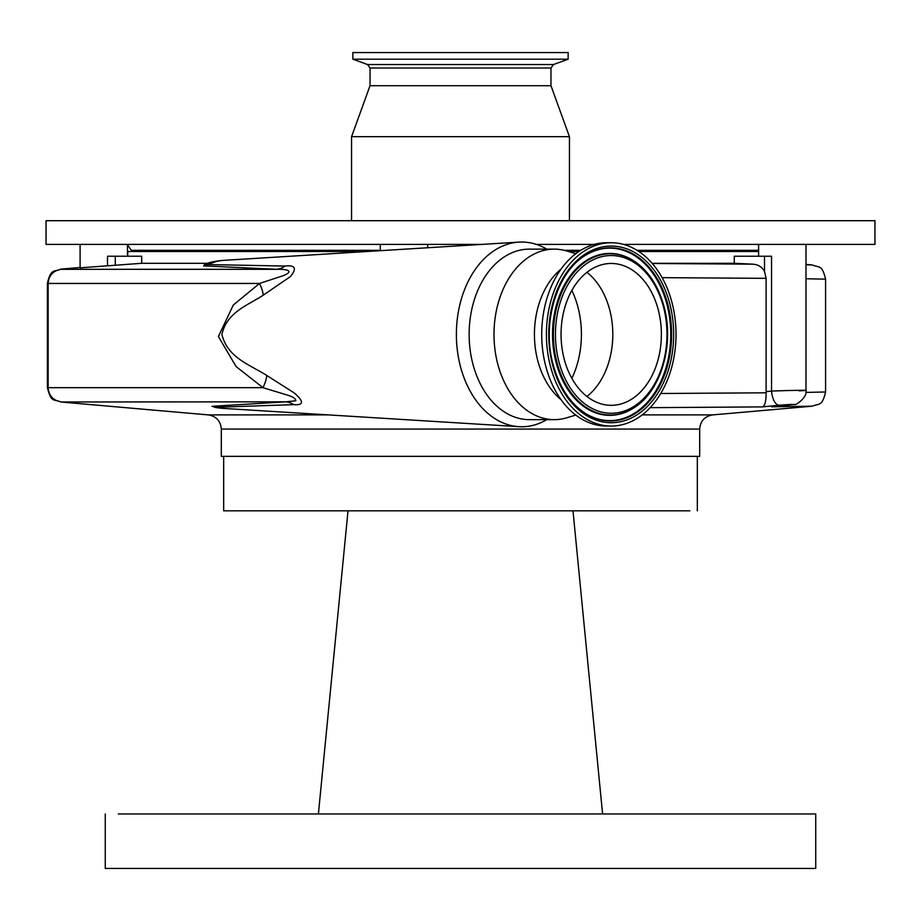 <?xml version="1.0" encoding="UTF-8"?>
<svg xmlns="http://www.w3.org/2000/svg" width="921" height="921" viewBox="0 0 921 921"><rect width="100%" height="100%" fill="white"/><g stroke="black" fill="none" stroke-linecap="round" stroke-linejoin="round"><path stroke-width="1.38" d="M601.413 813.968L118.337 813.968M669.671 813.968L687.653 813.968M746.482 813.968L754.736 813.968M793.856 813.968L798.542 813.968M132.359 813.968L138.115 813.968M151.182 813.968L158.47 813.968M183.244 813.968L192.431 813.968M689.852 510.821L348.011 510.821L318.401 813.968L319.587 813.968M105.259 813.968L105.259 868.434L815.741 868.434L815.741 813.968L602.599 813.968L572.989 510.821L602.599 813.968L572.989 510.821L567.071 510.821M697.324 510.821L697.324 456.356M353.929 510.821L223.676 510.821L223.676 456.356M699.695 429.059L699.695 456.356L221.305 456.356L221.305 429.059L699.695 429.059C700.374 421.001 704.703 416.28 712.67 414.899L812.334 406.184L771.74 406.817L787.72 405.24C795.732 404.181 792.854 404.181 779.085 405.24L762.197 406.898L650.134 407.669M216.389 407.6L212.003 406.299L285.924 401.832A23.681 19.306 -94.2 0 1 293.741 404.641L214.8 407.324A74.175 74.175 0 0 0 223.768 408.429L518.834 426.665A92.365 65.31 90 0 0 546.809 419.642M61.074 401.832C53.119 400.451 48.813 395.731 48.145 387.683L262.992 387.683L287.099 395.005C292.797 396.675 295.71 398.586 295.837 400.762L285.924 401.832L60.786 401.993L208.33 414.899L328.475 414.899M212.003 406.299A23.681 21.218 -93.6 0 1 214.846 406.783A74.106 52.405 90 0 0 223.768 408.429M60.786 401.993C53.614 398.62 51.472 403.49 47.408 387.764L48.145 387.683L48.145 283.461C48.813 275.414 53.119 270.693 61.074 269.312L276.68 269.312L203.576 265.881A23.681 19.329 91.4 0 0 208.468 264.58L285.015 266.054C295.353 264.891 297.115 268.425 290.299 276.668L263.279 295.157C247.899 305.277 226.854 312.104 221.926 334.392C227.475 357.889 250.155 364.797 266.768 375.469L294.236 392.933C304.068 401.498 303.895 405.401 293.741 404.641M805.829 392.415L825.584 391.978C822.073 406.748 819.345 403.202 812.345 406.173M771.74 406.817L787.985 405.228A14.206 6.424 -95.6 0 1 787.72 405.24M788.261 405.194A14.206 6.424 -95.6 0 1 787.985 405.228L794.397 404.377C795.145 406.253 808.085 396.755 805.979 390.354L805.979 244.399M660.748 393.497L766.145 392.807L766.111 391.621L771.545 391.091A14.206 6.424 84.4 0 0 779.085 405.24M652.126 263.302L734.267 263.302L734.267 256.234L771.545 256.234L771.545 391.091C794.052 390.182 818.516 389.963 799.048 390.838M766.145 392.807C766.076 401.74 764.764 406.437 762.197 406.898M546.809 249.131A92.365 65.31 90 0 0 518.834 242.119A92.365 65.31 90 0 0 456.379 334.392A92.365 65.31 90 0 0 518.834 426.665M575.809 415.083L566.783 417.789A85.262 60.291 -90 0 1 554.281 419.642L529.414 419.642A85.262 60.291 -90 0 1 472.703 363.311A85.262 60.291 -90 0 1 529.414 249.131L554.281 249.131A85.262 60.291 -90 0 1 566.783 250.984L575.809 253.689M554.281 419.642A85.262 60.291 -90 0 1 497.57 363.311A85.262 60.291 -90 0 1 554.281 249.131M561.016 399.645A75.43 53.337 -90 0 1 537.599 359.984A75.43 53.337 -90 0 1 561.016 269.128M518.834 242.119L223.768 260.355A74.106 52.405 90 0 0 208.468 264.58L204.934 264.062M127.754 256.234L127.754 251.502L366.984 251.502M568.499 251.502L578.872 251.502M638.875 251.502L758.616 251.502M285.015 266.054A23.681 19.053 93.7 0 1 276.68 269.312C282.321 269.013 296.746 269.899 283.53 275.586L259.492 283.461L233.312 305.012L218.392 336.522L236.11 366.581L262.992 387.683A23.681 9.878 122.2 0 0 266.768 375.469M48.145 283.472L47.408 283.38C50.943 267.827 54.477 272.236 60.786 269.151L61.074 269.312M825.584 391.978L825.584 279.167L805.979 278.729M766.111 391.621L766.111 278.338L662.118 277.658M652.287 263.487L752.722 264.166C758.098 264.5 762.024 266.917 764.511 271.442L766.111 278.338M80.104 244.399L80.104 267.827L141.684 263.302L207.156 263.302M48.145 283.461L259.492 283.461A23.681 9.981 -123.1 0 1 263.279 295.157M805.979 264.764L812.345 264.972C819.345 267.942 822.073 264.396 825.584 279.167M752.722 264.166L734.267 263.302M203.576 265.881L205.13 263.936M107.492 265.847L107.492 256.234L141.684 256.234L141.684 263.302M128.399 244.399L131.024 244.456M758.616 244.502L755.531 244.399M481.936 244.399L46.05 244.399L46.05 220.706L874.95 220.706L874.95 244.399L623.482 244.399M594.252 244.399L536.379 244.399M611.222 426.043L606.525 426.043A91.651 64.804 -90 0 1 545.566 365.487A91.651 64.804 -90 0 1 606.525 242.741L611.222 242.741A91.651 64.804 -90 0 1 672.18 303.297A91.651 64.804 -90 0 1 611.222 426.043A91.651 64.804 -90 0 1 550.251 365.487A91.651 64.804 -90 0 1 611.222 242.741M550.965 68.004L370.035 68.004L367.537 64.539L553.463 64.539L550.965 68.004L550.965 85.722L569.443 136.676L351.557 136.676L351.557 220.706M550.965 85.722L370.035 85.722L351.557 136.676M553.463 64.539L568.142 59.197L352.858 59.197L367.537 64.539M568.142 59.197L568.142 52.566L352.858 52.566L352.858 59.197M658.4 310.319A70.929 50.16 -90 0 1 611.222 405.321A70.929 50.16 -90 0 1 564.032 358.453A70.929 50.16 -90 0 1 611.222 263.464A70.929 50.16 -90 0 1 658.4 310.319M586.93 272.328A70.929 50.16 -90 0 1 609.829 310.319A70.929 50.16 -90 0 1 586.93 396.456M571.849 378.335A78.078 55.202 90 0 0 581.416 334.392A78.078 55.202 90 0 0 578.146 307.902A78.078 55.202 90 0 0 571.849 290.449M619.177 510.821L621.917 510.821M631.852 510.821L641.166 510.821M665.261 510.821L667.552 510.821M223.676 510.821L253.413 510.821M287.294 510.821L290.622 510.821M348.011 510.821L318.401 813.968M642.19 414.899L712.67 414.899M764.511 271.442L764.511 256.234M758.616 250.316L637.021 250.316M580.725 250.316L564.297 250.316M380.315 250.316L131.312 250.316L132.497 251.502M115.286 265.156L115.286 256.234M669.97 304.414A88.335 62.467 -90 0 1 632.405 417.489A88.335 62.467 -90 0 1 552.462 364.359A88.335 62.467 -90 0 1 590.027 251.295A88.335 62.467 -90 0 1 669.97 304.414M585.031 413.195C569.731 402.972 559.035 386.544 552.957 363.887C541.732 322.983 556.86 272.535 585.031 255.578A86.586 61.223 -90 0 1 667.978 305.012A86.586 61.223 -90 0 1 651.895 398.045A86.586 61.223 -90 0 1 585.031 413.195A86.586 61.223 -90 0 1 552.876 364.083M584.777 255.75A86.229 60.97 -90 0 1 667.138 305.139A86.229 60.97 -90 0 1 651.216 397.642A86.229 60.97 -90 0 1 584.777 413.034M633.752 407.922A80.979 57.263 -90 0 1 633.498 408.095A80.979 57.263 -90 0 1 555.916 361.861A80.979 57.263 -90 0 1 570.962 274.861A80.979 57.263 -90 0 1 633.498 260.689A80.979 57.263 -90 0 1 633.752 260.85M633.498 408.095L634.005 407.761A80.622 57.01 -90 0 1 556.768 361.746A80.622 57.01 -90 0 1 571.745 275.126A80.622 57.01 -90 0 1 634.005 261.011A80.622 57.01 -90 0 1 664.018 307.038M663.673 307.626A78.861 55.767 -90 0 1 630.137 408.579A78.861 55.767 -90 0 1 558.759 361.147A78.861 55.767 -90 0 1 592.295 260.206A78.861 55.767 -90 0 1 663.673 307.626M221.305 429.059C220.626 421.001 216.297 416.28 208.33 414.899M427.689 247.749L427.689 244.399M47.408 387.764L47.408 283.38M758.616 256.234L758.616 244.399M380.315 250.673L380.315 244.399M223.768 260.355A74.175 74.175 0 0 0 205.371 263.855M60.786 269.151L80.104 267.47M127.466 256.234L127.466 244.399M805.979 264.408L812.334 264.972M131.312 250.316L127.466 244.767M569.443 136.676L569.443 220.706M634.005 407.761C660.714 391.517 674.483 345.041 664.168 307.165C658.573 286.155 648.522 270.762 634.005 261.011L633.498 260.689M370.035 68.004L370.035 85.722M503.315 52.566L554.799 52.566"/></g></svg>
